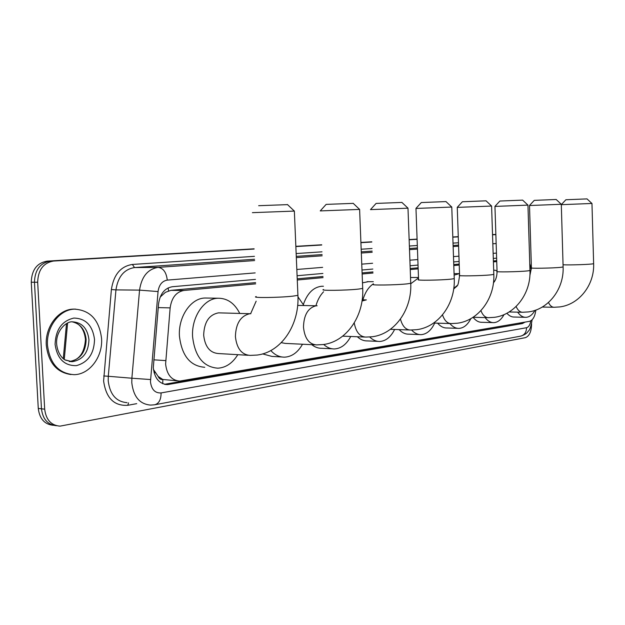 <?xml version="1.0" encoding="UTF-8"?>
<svg xmlns="http://www.w3.org/2000/svg" width="625" height="625" viewBox="0 0 625 625"><rect width="100%" height="100%" fill="white"/><g stroke="black" fill="none" stroke-linecap="round" stroke-linejoin="round"><path stroke-width="0.94" d="M255.664 283.852L183.836 290.477C176.188 291.93 171.625 297.727 170.148 307.883L165.609 364.023C166.867 374.742 171.578 380.422 179.734 381.078L529.344 321.367C532.836 320.328 534.992 316.562 535.828 310.07M153.461 369.492L158.125 376.391C159.164 378.703 160.742 379.75 162.852 379.523L162.742 383.711M162.852 379.523L158.125 376.391M255.609 282.625L170.922 290.352L165.422 292.312L160.172 297.086M496.711 260.641L493.383 260.945M459.203 264.062L453.758 264.555M418.133 267.805L410.203 268.531M372.953 271.922L362.094 272.914M323.016 276.477L297.219 278.828M163.109 379.477L177.32 380.875M496.742 261.586L493.414 261.898M459.234 265.047L453.797 265.555M418.172 268.844L410.242 269.578M372.992 273.016L362.141 274.016M323.062 277.625L297.273 280.008M531.297 268.812L529.75 263.562M255.469 279.398L172.289 286.734C164.602 288.148 160.023 293.898 158.539 303.992L153.305 367.688C154.57 378.32 159.281 383.961 167.461 384.609L522.414 323.555L525.062 322.102M521.07 322.781L164.516 384.297M531.57 323.859L531.57 324.016C531.422 331.594 529.359 336.141 525.383 337.664L60.031 426.141C51.133 425.43 46.016 419.781 44.68 409.18L37.672 282.242C38.086 269.922 43.375 262.852 53.539 261.039L254.117 249.055M295.859 246.563L321.727 245.016M360.914 242.672L371.805 242.023M409.148 239.789L417.102 239.312M452.812 237.18L458.273 236.852M492.531 234.805L495.867 234.609M53.312 425.305C44.578 424.438 39.562 418.813 38.273 408.43L31.266 282.219L34.461 282.234C34.875 269.945 40.156 262.898 50.32 261.086L254.117 248.93L50.32 261.086C40.156 262.898 34.875 269.945 34.461 282.234L41.469 408.805L34.461 282.234L37.672 282.242M56.516 425.719C47.773 424.859 42.758 419.219 41.469 408.805C42.758 419.219 47.773 424.859 56.516 425.719M295.852 246.445L321.727 244.898L295.852 246.445M360.906 242.562L371.797 241.914L360.906 242.562M409.148 239.688L417.094 239.211L409.148 239.688M452.812 237.078L458.266 236.758L452.812 237.078M492.523 234.711L495.859 234.516L492.523 234.711M496.625 258.141L493.297 258.43M459.117 261.445L453.672 261.93M418.031 265.07L410.102 265.766M372.844 269.055L361.984 270.008M322.898 273.453L297.086 275.734M31.266 282.219C31.672 269.961 36.961 262.938 47.117 261.133L254.109 248.812M295.844 246.328L321.719 244.789M360.906 242.453L371.797 241.805M409.141 239.586L417.094 239.109M452.805 236.984L458.266 236.656M492.523 234.617L495.859 234.422M101.57 338.57C102.875 356.711 89.57 374.633 74.055 374.672C58.805 373.57 49.953 363.789 47.5 345.344C46.133 326.93 59.688 309.297 74.625 309.148C90.328 310.273 99.305 320.086 101.57 338.57M71 374.547C56.695 372.469 48.461 362.719 46.289 345.273C44.922 326.883 58.477 309.258 73.414 309.117L75.594 309.125M258.664 205.695L287.547 204.633M294.352 211.086L252.391 212.656M220.133 312.891L218.562 312.852C209.109 314.656 204.148 322.109 203.672 335.203C205.008 346.75 209.922 352.867 218.406 353.547L248.039 355.281M237.805 354.68C232.594 363.141 225.945 367.648 217.867 368.195C203.359 367.047 194.93 356.539 192.586 336.688C191.32 317.07 204.07 298.383 218.133 298.234C227.43 298.234 234.641 303.297 239.758 313.422M204.75 367.281C190.219 366.133 181.773 355.727 179.43 336.078C178.164 316.664 190.922 298.172 205.008 298.023L207.406 298.062M320.32 210.82L326.141 204.391L353.234 203.367M359.617 209.414L320.242 210.914M281.273 342.664L285.211 343.398L314.922 344.828M302.5 344.227C297.914 352.32 292.023 356.633 284.805 357.156C279.617 357.273 274.945 355.07 270.805 350.547M281.93 356.984L271.844 356.398L262.625 353.898M297.961 296.844L303.891 305.523M250.633 313.695L256.156 301.164M370.539 209.547L376.109 203.422L401.922 202.43M407.992 208.18L370.477 209.617M350.742 336.477C346.594 344.273 341.234 348.43 334.648 348.93C330.711 349.039 327.062 347.555 323.688 344.477M332.328 348.812L321.844 348.289C318.281 348.391 314.922 347.188 311.781 344.672M315.922 305.766C317.609 299.977 320.156 295.312 323.578 291.766M303.367 304.438C307.367 293.172 313.492 287.109 321.75 286.25L323.25 286.258M415.969 208.391L421.305 202.555L445.977 201.586M451.773 207.055L415.914 208.453M394.617 329.461C390.852 336.977 385.953 340.977 379.922 341.461C376.258 341.562 372.867 340.078 369.742 337.016M378.031 341.375L367.312 340.906C363.742 341.008 360.422 339.625 357.344 336.75M362.898 299.844C365.125 292.289 368.633 286.938 373.414 283.805M362.484 282.828L368.367 281.68M457.258 207.336L462.383 201.758L486.039 200.82M491.594 206.047L457.211 207.391M434.703 323.078C431.266 330.32 426.781 334.172 421.242 334.641C417.75 334.734 414.531 333.203 411.594 330.031M419.68 334.578L408.828 334.164C405.336 334.258 402.109 332.75 399.164 329.625M410.758 283.758L418.5 277.93M494.945 206.375L499.891 201.031L522.625 200.125M527.961 205.117L494.906 206.422M470.844 318.617C467.727 324.758 463.805 328.016 459.094 328.383C455.727 328.477 452.648 326.859 449.867 323.539M457.789 328.344L446.898 327.984C443.516 328.07 440.422 326.469 437.617 323.172M457.25 285.492L453.766 288.352M454.125 275.117L459.531 273.617M529.492 205.492L534.266 200.367L556.164 199.484M561.297 204.273L529.461 205.531M504.047 314.609C501.242 319.672 497.859 322.344 493.898 322.641C490.664 322.719 487.734 321.039 485.102 317.594M492.805 322.609L481.93 322.297C478.672 322.375 475.727 320.703 473.07 317.289M494.32 281.062L493.625 281.078M493.68 270.07L497.031 270.648M561.305 204.648L565.891 199.75L587.023 198.898M563.055 264.664C564.344 265.211 585.664 264.711 591.875 263.984L593.633 263.703L591.969 203.461L561.305 204.68M534.992 310.359C532.461 314.766 529.469 317.086 526.023 317.328C522.93 317.406 520.141 315.68 517.656 312.156M525.086 317.305L514.273 317.039C511.617 317.117 509.156 315.852 506.891 313.25M529.883 267.844L531.414 268.914M153.758 359.82L165.672 360.609M168.148 287.906L168.547 290.828M155.188 372.68L154.07 372.609M158.234 307.594L170.148 307.883M170.922 290.352L183.836 290.477M165.688 384.156L169.094 384.453M255.18 272.898L167.266 280.109C162.102 281.031 159.031 284.852 158.055 291.57L150.461 381.805C151.477 389.523 155.016 393.234 161.086 392.93L526.555 327.711C528.719 327.086 530.133 324.797 530.781 320.836M161.086 392.93C161.078 399.625 158.945 403.578 154.695 404.781L150.664 405.094C139.766 404.219 133.469 396.773 131.797 382.773L131.875 378.227L108.289 376.273L108.203 380.727C109.883 394.461 116.18 401.773 127.078 402.656M136.719 403.656L127.773 405.297L128.547 402.812M127.773 405.297C114.062 406.141 106.008 398.031 103.609 380.961L111.391 289.531C113.68 274.672 120.664 266.312 132.359 264.461L254.445 256.336M296.148 253.562L322.008 251.836M361.172 249.234L372.055 248.508M409.375 246.023L417.32 245.492M453.023 243.117L458.477 242.758M53.539 261.039L47.117 261.133M44.68 409.18L38.273 408.43M150.5 379.539L131.875 378.227L139.547 290.125L115.945 289.883L108.289 376.273L103.703 375.953M158.055 291.57L139.547 290.125C141.57 276.664 147.766 269.078 158.141 267.375L134.539 267.562C124.164 269.242 117.961 276.68 115.945 289.883L111.391 289.531M167.266 280.109C166.352 272.344 163.312 268.094 158.141 267.375L254.633 260.562M296.32 257.625L322.172 255.805M361.32 253.039L372.195 252.273M409.508 249.641L417.453 249.086M453.141 246.563L458.594 246.18M492.82 243.766L496.156 243.531M458.555 245.109L453.102 245.492M417.414 247.961L409.469 248.516M372.148 251.102L361.273 251.852M322.117 254.57L296.273 256.359M254.57 259.25L134.539 267.562L132.359 264.461M496.461 253.094L493.133 253.367M458.93 256.172L453.484 256.617M417.828 259.547L409.898 260.195M372.617 263.258L361.75 264.148M322.648 267.359L296.828 269.477M532.117 319.773C531.125 326.133 529.906 329.867 528.469 330.984C527.578 331.953 526.727 334.266 520.586 336.148C524.406 335.148 526.398 332.336 526.555 327.711M519.375 323.469L522.414 323.555M67.594 323.086L64.273 359.375M69.211 361.484L72.227 361.688L65.102 359.906C63.828 359.562 57.711 354.789 56.656 344.094C55.602 330.844 66.508 321.016 72.578 321.828C82.094 322.516 87.547 328.477 88.953 339.719C88.469 352.555 82.898 359.883 72.227 361.688L65.461 360.125M94.523 339.453C94.109 353.688 88.062 362.414 76.391 365.633C64.344 365.867 57.242 358.789 55.086 344.398C55.656 329.641 61.906 320.867 73.844 318.078C85.734 318.359 92.633 325.484 94.523 339.453M72.258 321.852C80.445 323.758 85.07 329.664 86.133 339.57C85.656 352.359 80.094 359.664 69.445 361.484C79.141 360.25 84.477 352.922 85.445 339.484M250.859 313.695L249.477 313.773C240.484 316.102 235.797 323.727 235.414 336.625C236.742 348.461 241.633 354.719 250.078 355.398L257.125 355.062C281.398 352.172 299.57 324.734 297.922 295.344L297.891 294.781M256.227 296.578C250.289 298.031 279.07 297.719 292.75 296.156L297.922 295.344L294.352 210.977M317.148 305.773L315.867 305.828C307.953 307.961 303.82 315.07 303.484 327.164C304.656 338.328 308.984 344.234 316.461 344.898L323.18 344.555C346.453 341.781 364.18 316.031 362.703 288.422L362.68 287.969M323.555 289.531C318.359 290.812 346.375 290.477 358.5 289.086L362.703 288.422L359.609 209.328M354.242 322.961C355.945 332.016 359.789 336.727 365.766 337.094L372.25 336.75C394.758 334.062 412.094 309.562 410.742 283.281L410.727 282.906M373.43 284.312C368.75 285.477 396.156 285.117 407.172 283.852L410.742 283.281L407.984 208.102M366.352 299.883L361.992 301.023M400.453 319.094C402.414 326.211 405.758 329.852 410.477 330.023L416.75 329.672C438.547 327.062 455.484 303.703 454.242 278.633L454.234 278.32M415.977 208.453L418.555 279.586C414.32 280.648 441.133 280.273 451.188 279.117L454.242 278.633L451.773 207M442.508 314.883C444.469 320.602 447.367 323.5 451.211 323.578L457.281 323.227C478.414 320.695 494.961 298.367 493.82 274.391L493.805 274.133M457.266 207.391L459.586 275.297C455.727 276.273 481.977 275.883 491.188 274.812L493.82 274.391L491.594 205.992M480.914 310.641C482.773 315.312 485.289 317.656 488.477 317.68L494.352 317.328C514.867 314.867 531.031 293.484 529.969 270.523L529.961 270.305M494.953 206.422L497.055 271.383C493.523 272.273 519.219 271.867 527.68 270.883L529.969 270.523L527.953 205.078M516.109 306.492C517.828 310.344 520.016 312.266 522.688 312.266L528.391 311.914C548.328 309.516 564.109 289 563.117 266.969L563.117 266.781M529.5 205.531L531.406 267.797C528.164 268.617 553.328 268.203 561.125 267.289L563.117 266.969L561.297 204.234M548.477 302.492C550.039 305.703 551.953 307.297 554.219 307.273L559.758 306.922C579.141 304.586 594.547 284.867 593.633 263.703L593.625 263.539M164.969 384.398L167.461 384.609M154.906 404.742L520.586 336.148M63.281 358.617L66.492 323.656M85.438 339.32C84.43 330.828 81.133 325.312 75.555 322.758M74.625 309.148L73.414 309.117M287.43 204.516L294.227 210.977M218.133 298.234L205.008 298.023M218.562 312.852L250.547 313.734M353.141 203.273L359.508 209.328M297.648 305.398L316.922 305.797M401.836 202.359L407.906 208.102M342.703 336.148L364.531 337.047M323.422 286.258L321.75 286.25M362.164 299.836L366.234 299.891M445.914 201.523L451.703 207M390.383 329.312L409.477 329.984M373.328 281.688L367.125 281.672M459.594 275.57C457.719 288.141 458.148 284.477 453.656 289.109M485.984 200.766L491.531 205.992M433.633 323.047L450.383 323.555M418.484 277.492L410.531 277.492M497.062 271.609C496.961 276.602 495.75 280.328 493.445 282.781M522.578 200.078L527.906 205.07M473.047 317.281L487.781 317.664M458.812 273.625L454.07 273.641M531.414 267.992L529.867 275.617M556.125 199.445L561.25 204.234M509.109 311.969L522.102 312.25M493.852 281.062L494.727 281.062M586.992 198.867L591.93 203.461M542.242 307.055L553.719 307.266"/></g></svg>
